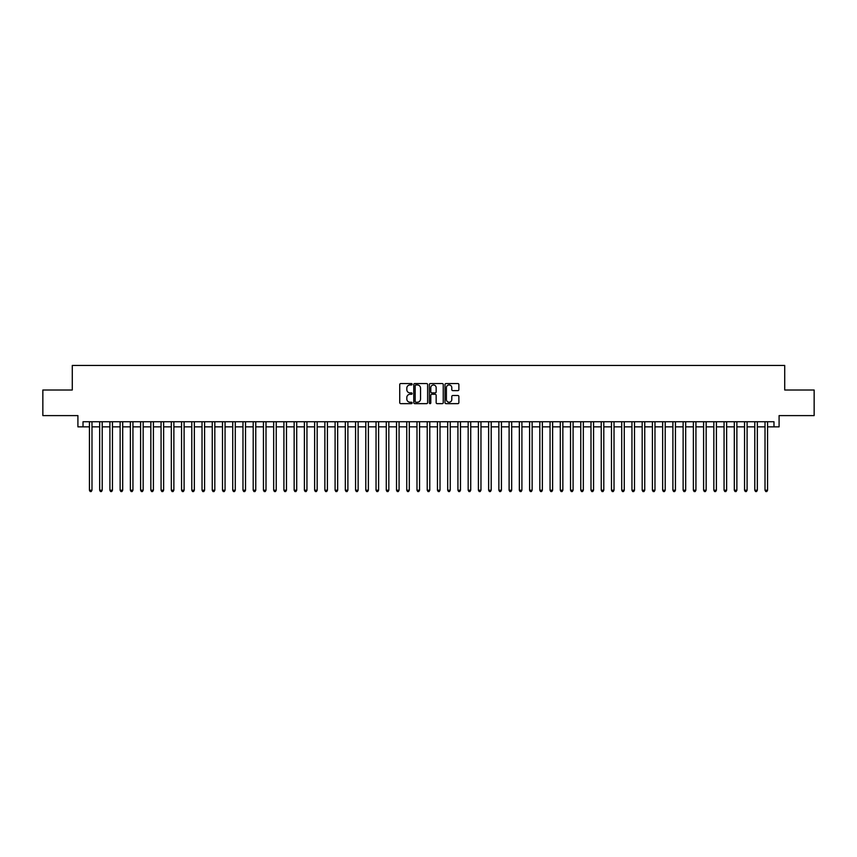 <?xml version="1.0" encoding="UTF-8"?>
<svg xmlns="http://www.w3.org/2000/svg" width="857" height="857" viewBox="0 0 857 857"><rect width="100%" height="100%" fill="white"/><g stroke="black" fill="none" stroke-linecap="round" stroke-linejoin="round"><path stroke-width="1.29" d="M412.121 384.247A0.707 0.707 0 0 0 411.424 383.55L400.744 383.55A1.007 1.007 0 0 0 399.737 384.547L399.737 402.64A1.007 1.007 0 0 0 400.744 403.647L411.424 403.647A0.707 0.707 0 0 0 412.121 402.94A0.707 0.707 0 0 0 411.424 402.233L410.042 402.233A3.214 3.214 0 0 1 406.818 399.019L406.818 397.509A3.214 3.214 0 0 1 410.042 394.295L411.424 394.295A0.707 0.707 0 0 0 412.121 393.599A0.707 0.707 0 0 0 411.424 392.892L410.042 392.892A3.214 3.214 0 0 1 406.818 389.678L406.818 388.167A3.214 3.214 0 0 1 410.042 384.954L411.424 384.954A0.707 0.707 0 0 0 412.121 384.247M457.863 390.631A1.007 1.007 0 0 0 458.87 389.624L458.87 384.547A1.007 1.007 0 0 0 457.863 383.55L446.004 383.55A1.007 1.007 0 0 0 445.008 384.547L445.008 402.64A1.007 1.007 0 0 0 446.004 403.647L457.863 403.647A1.007 1.007 0 0 0 458.87 402.64L458.87 396.512A1.007 1.007 0 0 0 457.863 395.505L452.785 395.505A1.007 1.007 0 0 0 451.789 396.512L451.789 399.544A2.689 2.689 0 0 1 449.1 402.233A2.689 2.689 0 0 1 446.411 399.544L446.411 387.643A2.689 2.689 0 0 1 449.1 384.954A2.689 2.689 0 0 1 451.789 387.643L451.789 389.624A1.007 1.007 0 0 0 452.785 390.631L457.863 390.631M83.022 426.861L83.022 421.74L773.978 421.74L773.978 426.861L779.088 426.861L779.088 415.602L814.15 415.602L814.15 390.01L784.723 390.01L784.723 365.446L72.277 365.446L72.277 390.01L42.85 390.01L42.85 415.602L77.912 415.602L77.912 426.861L89.428 426.861M427.622 384.547A1.007 1.007 0 0 0 426.615 383.55L414.756 383.55A1.007 1.007 0 0 0 413.76 384.547L413.76 402.64A1.007 1.007 0 0 0 414.756 403.647L426.615 403.647A1.007 1.007 0 0 0 427.622 402.64L427.622 384.547M430.385 383.55L442.244 383.55A1.007 1.007 0 0 1 443.24 384.547L443.24 402.64A1.007 1.007 0 0 1 442.244 403.647L437.166 403.647A1.007 1.007 0 0 1 436.159 402.64L436.159 395.302A1.007 1.007 0 0 0 435.152 394.295L431.789 394.295A1.007 1.007 0 0 0 430.782 395.302L430.782 402.94A0.707 0.707 0 0 1 430.085 403.647A0.707 0.707 0 0 1 429.378 402.94L429.378 384.547A1.007 1.007 0 0 1 430.385 383.55M91.988 426.861L99.658 426.861M102.219 426.861L109.9 426.861M112.46 426.861L120.13 426.861M122.69 426.861L130.371 426.861M132.931 426.861L140.602 426.861M143.162 426.861L150.843 426.861M153.403 426.861L161.073 426.861M163.633 426.861L171.314 426.861M173.875 426.861L181.555 426.861M184.105 426.861L191.786 426.861M194.346 426.861L202.027 426.861M204.587 426.861L212.257 426.861M214.818 426.861L222.499 426.861M225.059 426.861L232.729 426.861M235.289 426.861L242.97 426.861M245.53 426.861L253.201 426.861M255.761 426.861L263.442 426.861M266.002 426.861L273.672 426.861M276.233 426.861L283.913 426.861M286.474 426.861L294.155 426.861M296.704 426.861L304.385 426.861M306.945 426.861L314.626 426.861M317.176 426.861L324.857 426.861M327.417 426.861L335.098 426.861M337.658 426.861L345.328 426.861M347.888 426.861L355.569 426.861M358.13 426.861L365.8 426.861M368.36 426.861L376.041 426.861M378.601 426.861L386.271 426.861M388.832 426.861L396.512 426.861M399.073 426.861L406.743 426.861M409.303 426.861L416.984 426.861M419.544 426.861L427.225 426.861M429.775 426.861L437.456 426.861M440.016 426.861L447.697 426.861M450.257 426.861L457.927 426.861M460.488 426.861L468.168 426.861M470.729 426.861L478.399 426.861M480.959 426.861L488.64 426.861M491.2 426.861L498.87 426.861M501.431 426.861L509.112 426.861M511.672 426.861L519.342 426.861M521.902 426.861L529.583 426.861M532.143 426.861L539.824 426.861M542.374 426.861L550.055 426.861M552.615 426.861L560.296 426.861M562.845 426.861L570.526 426.861M573.087 426.861L580.767 426.861M583.328 426.861L590.998 426.861M593.558 426.861L601.239 426.861M603.799 426.861L611.469 426.861M614.03 426.861L621.711 426.861M624.271 426.861L631.941 426.861M634.501 426.861L642.182 426.861M644.743 426.861L652.413 426.861M654.973 426.861L662.654 426.861M665.214 426.861L672.895 426.861M675.445 426.861L683.125 426.861M685.686 426.861L693.367 426.861M695.927 426.861L703.597 426.861M706.157 426.861L713.838 426.861M716.398 426.861L724.069 426.861M726.629 426.861L734.31 426.861M736.87 426.861L744.54 426.861M747.1 426.861L754.781 426.861M757.342 426.861L765.012 426.861M767.572 426.861L773.978 426.861M415.87 384.954A0.707 0.707 0 0 0 415.163 385.661L415.163 401.537A0.707 0.707 0 0 0 415.87 402.233L417.327 402.233A3.214 3.214 0 0 0 420.541 399.019L420.541 388.167A3.214 3.214 0 0 0 417.327 384.954L415.87 384.954M436.159 387.696A2.689 2.689 0 0 0 433.471 385.007A2.689 2.689 0 0 0 430.782 387.696L430.782 391.885A1.007 1.007 0 0 0 431.789 392.892L435.152 392.892A1.007 1.007 0 0 0 436.159 391.885L436.159 387.696M91.988 421.74L91.988 490.225L89.428 490.225L89.428 421.74M91.988 490.225L91.217 491.554L90.189 491.554L89.428 490.225M102.219 421.74L102.219 490.225L99.658 490.225L99.658 421.74M102.219 490.225L101.447 491.554L100.43 491.554L99.658 490.225M112.46 421.74L112.46 490.225L109.9 490.225L109.9 421.74M112.46 490.225L111.689 491.554L110.66 491.554L109.9 490.225M122.69 421.74L122.69 490.225L120.13 490.225L120.13 421.74M122.69 490.225L121.93 491.554L120.901 491.554L120.13 490.225M132.931 421.74L132.931 490.225L130.371 490.225L130.371 421.74M132.931 490.225L132.16 491.554L131.142 491.554L130.371 490.225M143.162 421.74L143.162 490.225L140.602 490.225L140.602 421.74M143.162 490.225L142.401 491.554L141.373 491.554L140.602 490.225M153.403 421.74L153.403 490.225L150.843 490.225L150.843 421.74M153.403 490.225L152.632 491.554L151.614 491.554L150.843 490.225M163.633 421.74L163.633 490.225L161.073 490.225L161.073 421.74M163.633 490.225L162.873 491.554L161.844 491.554L161.073 490.225M173.875 421.74L173.875 490.225L171.314 490.225L171.314 421.74M173.875 490.225L173.103 491.554L172.086 491.554L171.314 490.225M184.105 421.74L184.105 490.225L181.555 490.225L181.555 421.74M184.105 490.225L183.344 491.554L182.316 491.554L181.555 490.225M194.346 421.74L194.346 490.225L191.786 490.225L191.786 421.74M194.346 490.225L193.575 491.554L192.557 491.554L191.786 490.225M204.587 421.74L204.587 490.225L202.027 490.225L202.027 421.74M204.587 490.225L203.816 491.554L202.788 491.554L202.027 490.225M214.818 421.74L214.818 490.225L212.257 490.225L212.257 421.74M214.818 490.225L214.046 491.554L213.029 491.554L212.257 490.225M225.059 421.74L225.059 490.225L222.499 490.225L222.499 421.74M225.059 490.225L224.288 491.554L223.259 491.554L222.499 490.225M235.289 421.74L235.289 490.225L232.729 490.225L232.729 421.74M235.289 490.225L234.529 491.554L233.5 491.554L232.729 490.225M245.53 421.74L245.53 490.225L242.97 490.225L242.97 421.74M245.53 490.225L244.759 491.554L243.731 491.554L242.97 490.225M255.761 421.74L255.761 490.225L253.201 490.225L253.201 421.74M255.761 490.225L255 491.554L253.972 491.554L253.201 490.225M266.002 421.74L266.002 490.225L263.442 490.225L263.442 421.74M266.002 490.225L265.231 491.554L264.213 491.554L263.442 490.225M276.233 421.74L276.233 490.225L273.672 490.225L273.672 421.74M276.233 490.225L275.472 491.554L274.444 491.554L273.672 490.225M286.474 421.74L286.474 490.225L283.913 490.225L283.913 421.74M286.474 490.225L285.702 491.554L284.685 491.554L283.913 490.225M296.704 421.74L296.704 490.225L294.155 490.225L294.155 421.74M296.704 490.225L295.944 491.554L294.915 491.554L294.155 490.225M306.945 421.74L306.945 490.225L304.385 490.225L304.385 421.74M306.945 490.225L306.174 491.554L305.156 491.554L304.385 490.225M317.176 421.74L317.176 490.225L314.626 490.225L314.626 421.74M317.176 490.225L316.415 491.554L315.387 491.554L314.626 490.225M327.417 421.74L327.417 490.225L324.857 490.225L324.857 421.74M327.417 490.225L326.646 491.554L325.628 491.554L324.857 490.225M337.658 421.74L337.658 490.225L335.098 490.225L335.098 421.74M337.658 490.225L336.887 491.554L335.858 491.554L335.098 490.225M347.888 421.74L347.888 490.225L345.328 490.225L345.328 421.74M347.888 490.225L347.117 491.554L346.099 491.554L345.328 490.225M358.13 421.74L358.13 490.225L355.569 490.225L355.569 421.74M358.13 490.225L357.358 491.554L356.33 491.554L355.569 490.225M368.36 421.74L368.36 490.225L365.8 490.225L365.8 421.74M368.36 490.225L367.599 491.554L366.571 491.554L365.8 490.225M378.601 421.74L378.601 490.225L376.041 490.225L376.041 421.74M378.601 490.225L377.83 491.554L376.812 491.554L376.041 490.225M388.832 421.74L388.832 490.225L386.271 490.225L386.271 421.74M388.832 490.225L388.071 491.554L387.043 491.554L386.271 490.225M399.073 421.74L399.073 490.225L396.512 490.225L396.512 421.74M399.073 490.225L398.301 491.554L397.284 491.554L396.512 490.225M409.303 421.74L409.303 490.225L406.743 490.225L406.743 421.74M409.303 490.225L408.543 491.554L407.514 491.554L406.743 490.225M419.544 421.74L419.544 490.225L416.984 490.225L416.984 421.74M419.544 490.225L418.773 491.554L417.755 491.554L416.984 490.225M429.775 421.74L429.775 490.225L427.225 490.225L427.225 421.74M429.775 490.225L429.014 491.554L427.986 491.554L427.225 490.225M440.016 421.74L440.016 490.225L437.456 490.225L437.456 421.74M440.016 490.225L439.245 491.554L438.227 491.554L437.456 490.225M450.257 421.74L450.257 490.225L447.697 490.225L447.697 421.74M450.257 490.225L449.486 491.554L448.457 491.554L447.697 490.225M460.488 421.74L460.488 490.225L457.927 490.225L457.927 421.74M460.488 490.225L459.716 491.554L458.699 491.554L457.927 490.225M470.729 421.74L470.729 490.225L468.168 490.225L468.168 421.74M470.729 490.225L469.957 491.554L468.929 491.554L468.168 490.225M480.959 421.74L480.959 490.225L478.399 490.225L478.399 421.74M480.959 490.225L480.188 491.554L479.17 491.554L478.399 490.225M491.2 421.74L491.2 490.225L488.64 490.225L488.64 421.74M491.2 490.225L490.429 491.554L489.401 491.554L488.64 490.225M501.431 421.74L501.431 490.225L498.87 490.225L498.87 421.74M501.431 490.225L500.67 491.554L499.642 491.554L498.87 490.225M511.672 421.74L511.672 490.225L509.112 490.225L509.112 421.74M511.672 490.225L510.901 491.554L509.883 491.554L509.112 490.225M521.902 421.74L521.902 490.225L519.342 490.225L519.342 421.74M521.902 490.225L521.142 491.554L520.113 491.554L519.342 490.225M532.143 421.74L532.143 490.225L529.583 490.225L529.583 421.74M532.143 490.225L531.372 491.554L530.354 491.554L529.583 490.225M542.374 421.74L542.374 490.225L539.824 490.225L539.824 421.74M542.374 490.225L541.613 491.554L540.585 491.554L539.824 490.225M552.615 421.74L552.615 490.225L550.055 490.225L550.055 421.74M552.615 490.225L551.844 491.554L550.826 491.554L550.055 490.225M562.845 421.74L562.845 490.225L560.296 490.225L560.296 421.74M562.845 490.225L562.085 491.554L561.056 491.554L560.296 490.225M573.087 421.74L573.087 490.225L570.526 490.225L570.526 421.74M573.087 490.225L572.315 491.554L571.298 491.554L570.526 490.225M583.328 421.74L583.328 490.225L580.767 490.225L580.767 421.74M583.328 490.225L582.556 491.554L581.528 491.554L580.767 490.225M593.558 421.74L593.558 490.225L590.998 490.225L590.998 421.74M593.558 490.225L592.787 491.554L591.769 491.554L590.998 490.225M603.799 421.74L603.799 490.225L601.239 490.225L601.239 421.74M603.799 490.225L603.028 491.554L602 491.554L601.239 490.225M614.03 421.74L614.03 490.225L611.469 490.225L611.469 421.74M614.03 490.225L613.269 491.554L612.241 491.554L611.469 490.225M624.271 421.74L624.271 490.225L621.711 490.225L621.711 421.74M624.271 490.225L623.5 491.554L622.471 491.554L621.711 490.225M634.501 421.74L634.501 490.225L631.941 490.225L631.941 421.74M634.501 490.225L633.741 491.554L632.712 491.554L631.941 490.225M644.743 421.74L644.743 490.225L642.182 490.225L642.182 421.74M644.743 490.225L643.971 491.554L642.954 491.554L642.182 490.225M654.973 421.74L654.973 490.225L652.413 490.225L652.413 421.74M654.973 490.225L654.212 491.554L653.184 491.554L652.413 490.225M665.214 421.74L665.214 490.225L662.654 490.225L662.654 421.74M665.214 490.225L664.443 491.554L663.425 491.554L662.654 490.225M675.445 421.74L675.445 490.225L672.895 490.225L672.895 421.74M675.445 490.225L674.684 491.554L673.656 491.554L672.895 490.225M685.686 421.74L685.686 490.225L683.125 490.225L683.125 421.74M685.686 490.225L684.914 491.554L683.897 491.554L683.125 490.225M695.927 421.74L695.927 490.225L693.367 490.225L693.367 421.74M695.927 490.225L695.156 491.554L694.127 491.554L693.367 490.225M706.157 421.74L706.157 490.225L703.597 490.225L703.597 421.74M706.157 490.225L705.386 491.554L704.368 491.554L703.597 490.225M716.398 421.74L716.398 490.225L713.838 490.225L713.838 421.74M716.398 490.225L715.627 491.554L714.599 491.554L713.838 490.225M726.629 421.74L726.629 490.225L724.069 490.225L724.069 421.74M726.629 490.225L725.858 491.554L724.84 491.554L724.069 490.225M736.87 421.74L736.87 490.225L734.31 490.225L734.31 421.74M736.87 490.225L736.099 491.554L735.07 491.554L734.31 490.225M747.1 421.74L747.1 490.225L744.54 490.225L744.54 421.74M747.1 490.225L746.34 491.554L745.311 491.554L744.54 490.225M757.342 421.74L757.342 490.225L754.781 490.225L754.781 421.74M757.342 490.225L756.57 491.554L755.553 491.554L754.781 490.225M767.572 421.74L767.572 490.225L765.012 490.225L765.012 421.74M767.572 490.225L766.811 491.554L765.783 491.554L765.012 490.225"/></g></svg>
